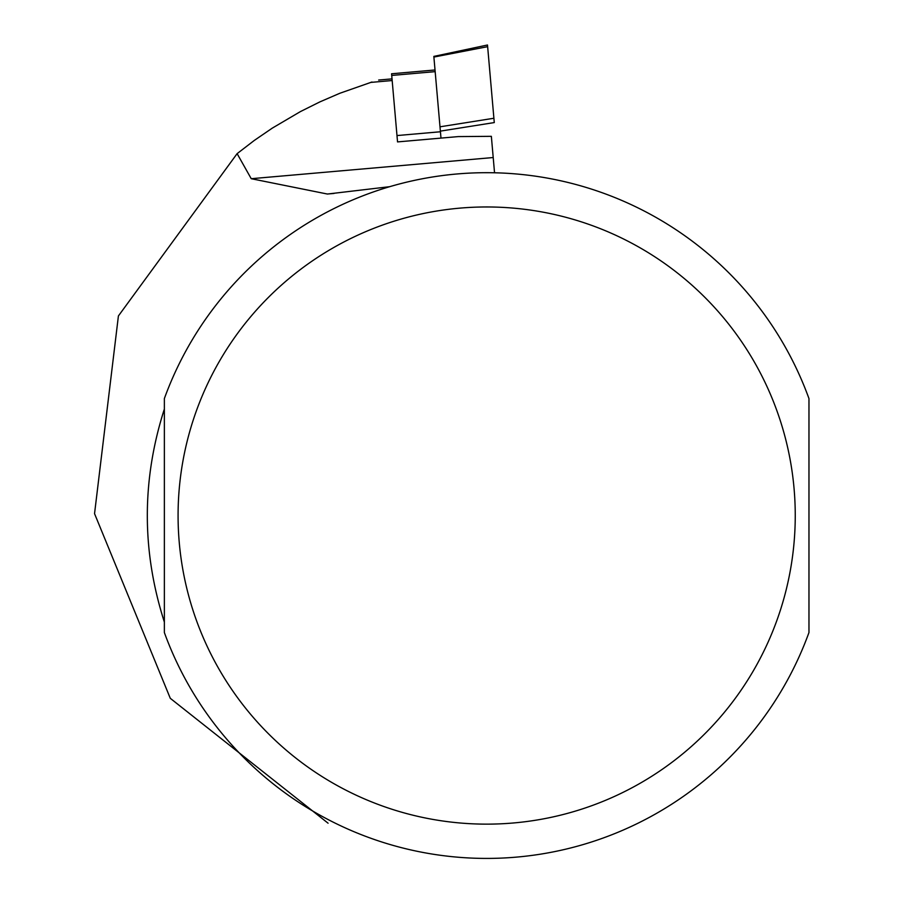 <?xml version="1.0" encoding="UTF-8"?>
<svg xmlns="http://www.w3.org/2000/svg" width="900" height="900" viewBox="0 0 900 900"><rect width="100%" height="100%" fill="white"/><g stroke="black" fill="none" stroke-linecap="round" stroke-linejoin="round"><path stroke-width="1.35" d="M494.325 170.303L491.355 136.328L458.325 136.586L397.541 141.907L391.725 75.442L435.173 71.64M328.084 823.207L170.291 698.321L94.545 513.653L118.406 315.956L237.116 153.641L251.235 178.706L327.42 194.04L389.689 186.683M164.362 409.039C141.638 480.049 141.638 551.059 164.362 622.069L164.362 409.039M808.965 409.039L808.965 622.069M808.965 398.576L808.965 632.531A342.877 342.877 0 0 1 164.362 632.531L164.362 398.576A342.877 342.877 0 0 1 808.965 398.576A342.877 342.877 0 0 0 164.362 398.576M371.959 82.013L339.851 93.263L319.882 101.891L300.42 111.589L272.306 128.115L254.362 140.389L237.116 153.641M435.026 69.975L391.579 73.778L391.725 75.442M396.979 135.562L440.426 131.76L440.989 138.105M493.897 118.249L487.642 46.665L433.89 57.06L439.999 126.81L493.897 118.249L494.28 122.569L440.37 131.119L439.999 126.81M487.642 46.665L487.496 45L433.834 56.407M493.211 157.534L251.235 178.706M795.251 515.554A308.588 308.588 0 0 1 332.37 782.798A308.588 308.588 0 0 1 332.37 248.31A308.588 308.588 0 0 1 795.251 515.554M392.164 80.539L370.598 82.429M491.355 136.328L494.539 172.766M392.017 78.874L378.664 80.044M334.035 193.444L327.42 194.018"/></g></svg>
